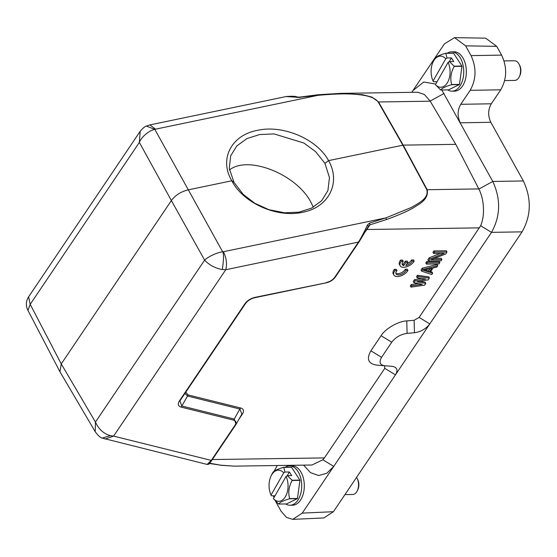 <?xml version="1.0" encoding="UTF-8"?>
<svg xmlns="http://www.w3.org/2000/svg" width="557" height="557" viewBox="0 0 557 557"><rect width="100%" height="100%" fill="white"/><g stroke="black" fill="none" stroke-linecap="round" stroke-linejoin="round"><path stroke-width="0.84" d="M313.326 207.19L310.994 202.379C296.616 174.278 248.109 154.985 229.484 169.962M233.947 182.278L243.172 194.344L254.772 203.263L268.94 209.697L284.446 212.781L298.935 212.189L311.551 208.13L321.73 200.645L327.927 190.536L329.459 177.592L324.94 163.326L315.589 151.629L303.878 143.017L274.051 133.917L259.541 134.571L246.939 138.596L236.809 145.934L230.702 155.814L229.282 168.423L233.947 182.278L231.809 180.781L188.106 189.881C180.928 191.65 175.351 195.215 171.375 200.569L204.621 260.126C208.102 256.714 216.61 252.62 222.668 251.799C223.886 253.609 223.768 259.527 222.32 269.546L225.759 269.72L358.457 242.086C360.845 238.375 363.888 232.631 367.585 224.84L368.435 226.365L369.911 224.854L365.538 231.434M447.118 53.263A19.662 11.996 89.2 0 1 451.469 51.85L454.059 51.808A19.662 11.996 89.2 0 1 465.283 63.637A19.662 11.996 89.2 0 1 463.173 85.012A19.662 11.996 89.2 0 1 454.637 91.132L452.04 91.174A19.662 11.996 89.2 0 1 447.654 89.886M451.469 51.85A19.662 11.996 89.2 0 1 462.686 63.672A19.662 11.996 89.2 0 1 460.576 85.054A19.662 11.996 89.2 0 1 452.04 91.174M459.372 84.594L451.588 84.713C445.405 86.516 441.792 88.278 440.74 89.983L448.531 89.872L459.372 84.594A18.847 11.502 -90.8 0 0 459.428 84.497A18.847 11.502 -90.8 0 0 459.483 84.399L461.976 66.304A18.847 11.502 -90.8 0 0 461.927 66.053L453.579 53.235A18.847 11.502 -90.8 0 0 453.419 53.173L445.628 53.284C439.494 55.066 435.88 56.828 434.787 58.562A18.847 11.502 89.2 0 0 434.732 58.659A18.847 11.502 89.2 0 0 434.676 58.757L433.715 60.643M461.927 66.053L454.143 66.165L449.36 61.583L453.739 61.521L451.386 57.914L447.006 57.977L445.788 53.347L453.579 53.235M454.143 66.165A18.847 11.502 89.2 0 1 454.192 66.422L461.976 66.304M459.483 84.399L451.699 84.518C449.979 78.565 450.808 72.528 454.192 66.422M440.74 89.983A18.847 11.502 89.2 0 1 440.58 89.921L435.421 84.601L448.113 62.356L449.36 61.583M437.085 81.684L433.45 81.733L433.067 80.995L445.76 58.743A15.568 9.497 -90.8 0 0 433.604 60.95A15.568 9.497 -90.8 0 0 433.13 61.855A15.568 9.497 -90.8 0 0 433.067 80.995M447.006 57.977L445.76 58.743M449.248 61.653L451.386 57.914M435.421 84.601A15.568 9.497 -90.8 0 0 447.577 82.394A15.568 9.497 -90.8 0 0 448.113 62.356M285.087 467.323A19.662 11.996 89.2 0 1 289.438 465.91L292.035 465.875A19.662 11.996 89.2 0 1 303.252 477.697A19.662 11.996 89.2 0 1 301.142 499.079A19.662 11.996 89.2 0 1 292.606 505.199L290.009 505.234A19.662 11.996 89.2 0 1 285.623 503.953M289.438 465.91A19.662 11.996 89.2 0 1 300.662 477.739A19.662 11.996 89.2 0 1 298.552 499.114A19.662 11.996 89.2 0 1 290.009 505.234M297.347 498.661L289.556 498.773C283.374 500.583 279.76 502.337 278.716 504.05L286.5 503.939L297.347 498.661A18.847 11.502 -90.8 0 0 297.403 498.564A18.847 11.502 -90.8 0 0 297.459 498.466L299.951 480.371A18.847 11.502 -90.8 0 0 299.903 480.113L291.548 467.295A18.847 11.502 -90.8 0 0 291.388 467.232L283.597 467.344C277.47 469.133 273.849 470.888 272.756 472.621A18.847 11.502 89.2 0 0 272.7 472.719A18.847 11.502 89.2 0 0 272.645 472.816L271.684 474.71M299.903 480.113L292.112 480.225L287.328 475.65L291.708 475.587L289.355 471.974L284.975 472.037L283.757 467.407L291.548 467.295M292.112 480.225A18.847 11.502 89.2 0 1 292.16 480.482L299.951 480.371M297.459 498.466L289.668 498.578C287.948 492.625 288.784 486.595 292.16 480.482M278.716 504.05A18.847 11.502 89.2 0 1 278.556 503.988L273.39 498.668L286.082 476.416L287.328 475.65M275.054 495.744L271.419 495.8L271.036 495.055L283.729 472.802A15.568 9.497 -90.8 0 0 271.572 475.017A15.568 9.497 -90.8 0 0 271.099 475.915A15.568 9.497 -90.8 0 0 271.036 495.055M284.975 472.037L283.729 472.802M287.217 475.72L289.355 471.974M273.39 498.668A15.568 9.497 -90.8 0 0 285.546 496.454A15.568 9.497 -90.8 0 0 286.082 476.416M411.769 92.33L444.423 43.885L454.512 37.639L485.641 38.154L496.747 46.356L501.599 55.115C507.267 67.23 506.974 78.795 500.729 89.816L491.302 103.79C487.974 109.666 487.814 115.835 490.835 122.296L523.357 180.955C531.65 198.731 531.218 215.691 522.069 231.851L333.42 511.702L323.909 517.94L292.731 519.361L286.528 517.46L281.048 511.166L275.652 501.425M454.512 37.639L465.617 45.841L471.041 55.623C476.604 67.731 476.312 79.296 470.164 90.325L460.743 104.298L491.302 103.79M490.835 122.296L460.277 122.805C457.255 116.343 457.408 110.175 460.743 104.298M441.778 89.969L492.792 181.464C500.952 199.225 500.52 216.186 491.504 232.36L302.242 513.122L292.731 519.361M273.94 497.7L273.292 495.772M274.121 471.257L277.295 465.52M376.957 365.155C368.233 363.839 366.214 359.063 370.899 350.819L381.085 335.711C385.207 328.776 398.422 321.166 406.784 320.909L414.136 320.289L419.122 317.42L480.642 225.745C485.196 215.287 484.096 199.343 478.902 189.053L455.793 144.354L430.129 101.061L424.392 94.502L417.729 92.246M209.279 463.146L220.857 465.199L234.427 466.139L311.927 465.011L322.879 459.783L324.418 457.91L384.79 368.351L395.456 374.847C398.29 369.911 397.085 367.056 391.843 366.29L376.525 365.127M385.186 365.872C379.937 365.107 378.732 362.252 381.573 357.316L391.752 342.207C395.588 337.25 400.706 334.304 407.097 333.371L414.45 332.752C420.841 331.819 425.952 328.867 429.788 323.916L419.122 317.42M303.6 465.137L310.521 472.649L318.604 475.553L326.722 473.325L333.74 466.404L322.879 459.783M311.927 465.018L311.579 465.018M317.587 94.815L340.466 93.367L362.53 94.683L371.972 97.134L378.523 101.938L403.198 145.119L328.581 160.625C341.19 182.647 328.839 207.42 302.653 212.259C277.066 218.198 243.117 203.013 231.809 180.781C218.964 159.42 231.106 135.226 257.299 130.38C282.872 124.448 317.037 139.048 328.581 160.625L324.94 163.326M435.72 84.072L423.71 82.011L412.925 90.61L412.069 92.323M455.793 144.354L403.198 145.119L427.156 189.672C428.424 195.765 424.921 201.112 416.657 205.721C410.996 209.69 400.922 214.306 386.433 219.562L369.911 224.854L369.57 223.078L367.585 224.847M384.79 368.351L384.525 365.817M185.766 392.191L188.071 394.92L240.485 407.947C243.848 408.852 244.377 411.059 242.086 414.568L239.023 419.115M420.055 281.243L425.144 282.169L425.82 283.395L424.629 285.163L410.975 287.113L411.867 285.783L422.31 284.321L413.955 282.691L415.146 280.923L425.882 279.015L417.235 277.825L418.126 276.502L429.398 278.089L428.208 279.858L416.935 281.772L425.82 283.395M410.975 287.113L410.3 285.887L411.191 284.564L418.384 283.555M413.955 282.691L413.28 281.466L414.471 279.698L421.621 278.43M417.235 277.825L416.559 276.606L417.451 275.276L428.723 276.864L429.398 278.089M421.029 269.971L422.22 268.202L437.064 264.484L437.746 265.71L436.848 267.033L433.074 267.966L430.095 272.387L432.678 273.222L431.779 274.552L421.705 271.196L421.029 269.971M430.645 271.565L432.002 272.004L432.678 273.222M426.474 264.122L425.799 262.897L426.69 261.574L439.153 261.393L439.828 262.612L438.937 263.941L426.474 264.122L427.365 262.793L439.828 262.612M434.335 258.392L441.241 258.295L441.917 259.52L441.026 260.843L428.563 261.024L429.9 259.033L444.235 253.351L433.625 253.505L434.523 252.182L446.986 252.001L445.642 253.992L431.048 259.673L441.917 259.52M428.563 261.024L427.88 259.806L429.224 257.814L440.329 253.407M433.625 253.505L432.949 252.286L433.847 250.956L446.303 250.775L446.986 252.001M220.857 465.199L209.411 463.501M317.302 94.843L299.464 97.148L297.055 96.967C295.718 96.208 292.084 96.062 286.138 96.542L149.93 124.907L155.507 129.175L317.97 95.344L317.302 94.843M299.227 97.336L317.97 95.344C333.956 93.861 346.175 93.513 354.635 94.279C364.16 94.975 374.276 96.598 378.168 101.98L430.206 101.186M386.433 219.562L385.897 217.884L369.57 223.078M368.462 226.309L359.14 241.78L335.516 276.794C333.337 279.934 330.183 281.953 326.061 282.838L255.329 297.285M429.224 257.814L429.9 259.033M433.847 250.956L434.523 252.182M426.69 261.574L427.365 262.793M421.705 271.196L422.895 269.428L422.22 268.202M422.895 269.428L437.746 265.71M411.191 284.564L411.867 285.783M414.471 279.698L415.146 280.923M417.451 275.276L418.126 276.502M184.987 393.346L187.528 396.027L181.826 406.025L234.239 419.059L236.057 424.309L241.863 414.13L239.949 409.054L187.528 396.027L188.071 394.92M234.239 419.059L240.485 407.947M241.355 414.93L242.086 414.568M207.155 464.447L211.291 460.395L113.593 436.117L105.015 439.062M297.104 97.677L296.832 97.21L286.061 96.556M299.972 97.524L296.832 97.21M146.435 126.084L154.825 129.398L222.668 251.799L223.434 251.722C226.469 258.135 227.242 264.136 225.759 269.72L113.593 436.117L110.342 435.658C103.623 433.701 98.666 429.168 95.456 422.074L61.256 363.93L171.375 200.569L139.361 142.39L140.204 131.278M368.435 226.365L359.14 241.78M429.182 272.178L423.362 270.298L431.863 268.202L429.182 272.178L428.5 270.96L425.116 269.86M245.414 303.718C247.607 300.683 250.761 298.67 254.869 297.682L255.336 297.285C250.664 298.35 247.113 300.613 244.683 304.08L179.681 400.518C177.439 404.02 177.975 406.227 181.276 407.139L233.696 420.166C236.224 420.904 236.641 422.624 234.943 425.318L211.291 460.395L211.98 460.089C207.886 465.749 208.931 463.995 207.169 464.454L102.216 438.094C100.274 437.593 97.935 435.47 95.205 431.71L95.456 422.074L204.621 260.126C209.258 265.076 215.155 268.216 222.32 269.546M181.276 407.139L181.819 406.032L179.904 400.922L180.405 400.156L179.911 400.922M236.057 424.309L211.973 460.089M235.667 424.935L234.943 425.318M359.091 241.835L335.53 276.794L334.806 277.17C332.863 279.879 330.106 281.64 326.527 282.455L326.061 282.838M102.258 438.094L110.342 435.658M59.947 371.763L61.256 363.93L30.196 304.338L27.954 310.402M155.507 129.175L154.825 129.398C149.248 130.289 141.443 136.938 139.361 142.39L30.196 304.338L28.616 296.811C25.914 301.149 25.664 305.612 27.857 310.214L59.822 371.526M430.06 268.641L428.5 270.96M254.869 297.682L255.336 297.285L254.869 297.682M244.683 304.08L245.386 303.746L180.357 400.211M180.405 400.156L179.681 400.518M234.232 419.059L233.696 420.166M344.95 494.602L352.692 494.491A9.831 6.002 -90.8 0 0 356.96 491.427A9.831 6.002 -90.8 0 0 357.26 490.863A9.831 6.002 -90.8 0 0 357.079 478.324A9.831 6.002 -90.8 0 0 356.536 477.412M357.079 478.324L357.622 479.361A8.195 4.999 89.2 0 1 357.775 489.805L357.26 490.863M504.586 80.577L514.724 80.424A9.831 6.002 -90.8 0 0 518.992 77.367A9.831 6.002 -90.8 0 0 519.291 76.796A9.831 6.002 -90.8 0 0 519.11 64.257A9.831 6.002 -90.8 0 0 514.438 60.762L504.022 60.915M519.11 64.257L519.653 65.294A8.195 4.999 89.2 0 1 519.806 75.745L519.291 76.796M407.933 270.403L405.969 270.43A5.737 2.994 -29 0 1 400.88 274.455A5.737 2.994 -29 0 1 396.062 273.87A5.737 2.994 -29 0 1 396.995 270.563L395.031 270.591A8.195 4.282 151 0 0 393.91 275.067A8.195 4.282 151 0 0 400.615 275.959A8.195 4.282 151 0 0 407.933 270.403L407.251 269.177L405.287 269.205A5.737 2.994 -29 0 1 400.81 273A5.737 2.994 -29 0 1 395.86 273.188M405.969 270.43L405.287 269.205M396.995 270.563L396.312 269.337L394.349 269.365A8.195 4.282 151 0 0 393.235 273.842L393.91 275.067M395.031 270.591L394.349 269.365M407.961 262.361L405.949 262.389L403.797 265.578A5.737 2.994 -29 0 1 402.3 264.617A5.737 2.994 -29 0 1 403.233 261.303L401.27 261.33A8.195 4.282 151 0 0 400.149 265.807A8.195 4.282 151 0 0 406.854 266.699A8.195 4.282 151 0 0 414.171 261.142L412.208 261.17A5.737 2.994 -29 0 1 405.816 265.543L407.961 262.361L407.285 261.136L405.266 261.163L403.122 264.352A5.737 2.994 -29 0 1 402.098 263.927M405.949 262.389L405.266 261.163M403.797 265.578L403.122 264.352M403.233 261.303L402.558 260.084L400.587 260.112A8.195 4.282 151 0 0 399.473 264.589L400.149 265.807M401.27 261.33L400.587 260.112M414.171 261.142L413.496 259.924L411.532 259.952A5.737 2.994 -29 0 1 407.021 263.753M412.208 261.17L411.532 259.952M496.747 46.356L465.617 45.841M501.599 55.115L471.041 55.623M500.729 89.816L470.164 90.325M523.357 180.955L492.792 181.464L478.902 189.053M522.069 231.851L491.504 232.36L480.642 225.745M333.42 511.702L302.242 513.122M444.02 93.479L430.129 101.061M212.342 459.546L324.418 457.91M478.839 188.92L426.794 189.714C429.141 198.508 418.377 203.166 411.477 207.413L385.897 217.884L223.434 251.722M479.493 227.855L366.84 229.498L366.123 229.867M414.45 332.752L414.136 320.289M406.784 320.909L407.097 333.371M381.085 335.711L391.752 342.207M370.899 350.819L381.573 357.316M378.168 101.98L402.836 145.161L426.794 189.714M235.66 424.942L212.015 460.026M245.324 303.83L180.398 400.149M359.174 241.717L358.457 242.086L334.806 277.17M317.441 94.781L340.466 93.367L417.966 92.239M234.427 466.139L220.349 465.262M241.404 414.861L241.87 414.136M59.989 371.832L95.205 431.71M149.93 124.907L146.421 126.063C144.618 126.62 142.467 128.472 139.96 131.633L28.616 296.811M326.179 282.831C330.204 281.933 333.309 279.934 335.488 276.843M326.186 282.838L255.05 297.654M245.393 303.753C247.552 300.703 250.747 298.677 254.974 297.675M235.604 425.026L236.064 424.316M271.099 475.915L271.913 474.244M433.13 61.855L433.945 60.184"/></g></svg>
